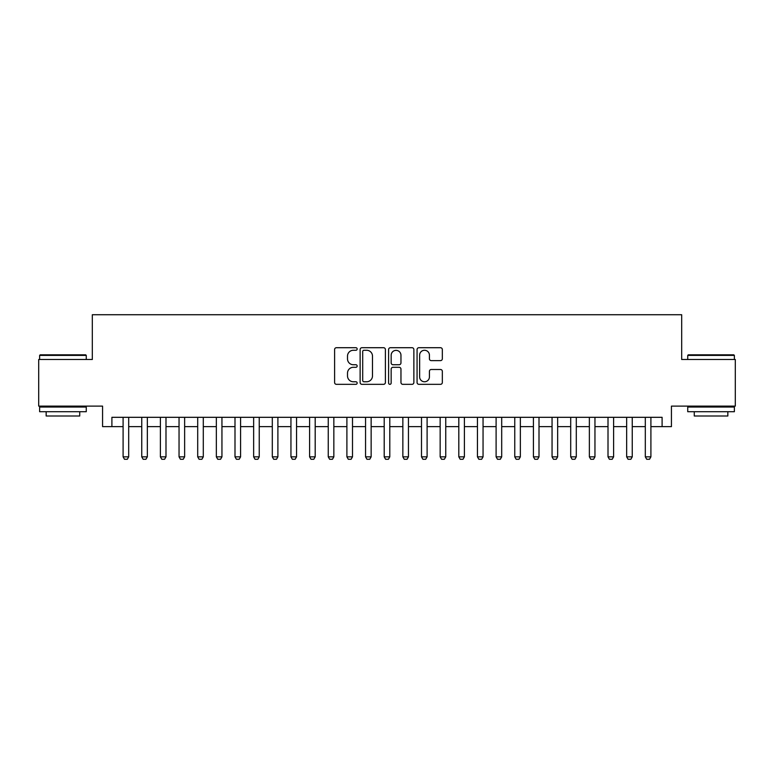 <?xml version="1.0" encoding="UTF-8"?>
<svg xmlns="http://www.w3.org/2000/svg" width="774" height="774" viewBox="0 0 774 774"><rect width="100%" height="100%" fill="white"/><g stroke="black" fill="none" stroke-linecap="round" stroke-linejoin="round"><path stroke-width="1.16" d="M357.162 348.997A1.277 1.277 0 0 0 355.876 347.71L336.429 347.71A1.829 1.829 0 0 0 334.6 349.538L334.6 382.491A1.829 1.829 0 0 0 336.429 384.33L355.876 384.33A1.277 1.277 0 0 0 357.162 383.043A1.277 1.277 0 0 0 355.876 381.766L353.36 381.766A5.853 5.853 0 0 1 347.507 375.903L347.507 373.155A5.853 5.853 0 0 1 353.36 367.302L355.876 367.302A1.277 1.277 0 0 0 357.162 366.015A1.277 1.277 0 0 0 355.876 364.738L353.36 364.738A5.853 5.853 0 0 1 347.507 358.875L347.507 356.137A5.853 5.853 0 0 1 353.36 350.274L355.876 350.274A1.277 1.277 0 0 0 357.162 348.997M440.503 360.616A1.829 1.829 0 0 0 442.331 358.788L442.331 349.538A1.829 1.829 0 0 0 440.503 347.71L418.898 347.71A1.829 1.829 0 0 0 417.07 349.538L417.07 382.491A1.829 1.829 0 0 0 418.898 384.33L440.503 384.33A1.829 1.829 0 0 0 442.331 382.491L442.331 371.327A1.829 1.829 0 0 0 440.503 369.498L431.253 369.498A1.829 1.829 0 0 0 429.425 371.327L429.425 376.861A4.896 4.896 0 0 1 424.529 381.766A4.896 4.896 0 0 1 419.634 376.861L419.634 355.169A4.896 4.896 0 0 1 424.529 350.274A4.896 4.896 0 0 1 429.425 355.169L429.425 358.788A1.829 1.829 0 0 0 431.253 360.616L440.503 360.616M111.901 426.629L111.901 417.312L662.099 417.312L662.099 426.629L671.426 426.629L671.426 406.118L735.3 406.118L735.3 359.494L681.681 359.494L681.681 314.728L92.319 314.728L92.319 359.494L38.7 359.494L38.7 406.118L102.574 406.118L102.574 426.629L123.095 426.629M385.394 349.538A1.829 1.829 0 0 0 383.565 347.71L361.961 347.71A1.829 1.829 0 0 0 360.133 349.538L360.133 382.491A1.829 1.829 0 0 0 361.961 384.33L383.565 384.33A1.829 1.829 0 0 0 385.394 382.491L385.394 349.538M390.435 347.71L412.039 347.71A1.829 1.829 0 0 1 413.867 349.538L413.867 382.491A1.829 1.829 0 0 1 412.039 384.33L402.79 384.33A1.829 1.829 0 0 1 400.961 382.491L400.961 369.13A1.829 1.829 0 0 0 399.132 367.302L392.998 367.302A1.829 1.829 0 0 0 391.16 369.13L391.16 383.043A1.277 1.277 0 0 1 389.883 384.33A1.277 1.277 0 0 1 388.606 383.043L388.606 349.538A1.829 1.829 0 0 1 390.435 347.71M128.687 426.629L141.748 426.629M147.341 426.629L160.392 426.629M165.994 426.629L179.046 426.629M184.638 426.629L197.699 426.629M203.291 426.629L216.343 426.629M221.945 426.629L234.996 426.629M240.588 426.629L253.649 426.629M259.242 426.629L272.303 426.629M277.895 426.629L290.947 426.629M296.548 426.629L309.6 426.629M315.192 426.629L328.253 426.629M333.846 426.629L346.897 426.629M352.499 426.629L365.551 426.629M371.143 426.629L384.204 426.629M389.796 426.629L402.857 426.629M408.449 426.629L421.501 426.629M427.103 426.629L440.154 426.629M445.747 426.629L458.808 426.629M464.4 426.629L477.452 426.629M483.053 426.629L496.105 426.629M501.697 426.629L514.758 426.629M520.351 426.629L533.412 426.629M539.004 426.629L552.056 426.629M557.657 426.629L570.709 426.629M576.301 426.629L589.362 426.629M594.954 426.629L608.006 426.629M613.608 426.629L626.659 426.629M632.252 426.629L645.313 426.629M650.905 426.629L662.099 426.629M363.983 350.274A1.277 1.277 0 0 0 362.696 351.56L362.696 380.479A1.277 1.277 0 0 0 363.983 381.766L366.634 381.766A5.853 5.853 0 0 0 372.488 375.903L372.488 356.137A5.853 5.853 0 0 0 366.634 350.274L363.983 350.274M400.961 355.266A4.896 4.896 0 0 0 396.065 350.37A4.896 4.896 0 0 0 391.16 355.266L391.16 362.909A1.829 1.829 0 0 0 392.998 364.738L399.132 364.738A1.829 1.829 0 0 0 400.961 362.909L400.961 355.266M128.687 417.312L128.687 456.844L127.294 459.272L124.488 459.272L123.095 456.844L123.095 417.312M123.095 456.844L128.687 456.844M40.19 354.831L85.701 354.831L86.262 355.392L39.629 355.392L40.19 354.831M62.946 411.71L39.629 411.71L39.629 407.047L86.262 407.047L86.262 411.71L62.946 411.71M79.732 411.71L79.732 416.006L46.159 416.006L46.159 411.71M688.299 354.831L733.81 354.831L734.371 355.392L687.738 355.392L688.299 354.831M711.054 411.71L687.738 411.71L687.738 407.047L734.371 407.047L734.371 411.71L711.054 411.71M727.841 411.71L727.841 416.006L694.268 416.006L694.268 411.71M147.341 417.312L147.341 456.844L145.938 459.272L143.142 459.272L141.748 456.844L141.748 417.312M141.748 456.844L147.341 456.844M165.994 417.312L165.994 456.844L164.591 459.272L161.795 459.272L160.392 456.844L160.392 417.312M160.392 456.844L165.994 456.844M184.638 417.312L184.638 456.844L183.245 459.272L180.448 459.272L179.046 456.844L179.046 417.312M179.046 456.844L184.638 456.844M203.291 417.312L203.291 456.844L201.888 459.272L199.092 459.272L197.699 456.844L197.699 417.312M197.699 456.844L203.291 456.844M221.945 417.312L221.945 456.844L220.542 459.272L217.746 459.272L216.343 456.844L216.343 417.312M216.343 456.844L221.945 456.844M240.588 417.312L240.588 456.844L239.195 459.272L236.399 459.272L234.996 456.844L234.996 417.312M234.996 456.844L240.588 456.844M259.242 417.312L259.242 456.844L257.848 459.272L255.043 459.272L253.649 456.844L253.649 417.312M253.649 456.844L259.242 456.844M277.895 417.312L277.895 456.844L276.492 459.272L273.696 459.272L272.303 456.844L272.303 417.312M272.303 456.844L277.895 456.844M296.548 417.312L296.548 456.844L295.146 459.272L292.349 459.272L290.947 456.844L290.947 417.312M290.947 456.844L296.548 456.844M315.192 417.312L315.192 456.844L313.799 459.272L311.003 459.272L309.6 456.844L309.6 417.312M309.6 456.844L315.192 456.844M333.846 417.312L333.846 456.844L332.443 459.272L329.647 459.272L328.253 456.844L328.253 417.312M328.253 456.844L333.846 456.844M352.499 417.312L352.499 456.844L351.096 459.272L348.3 459.272L346.897 456.844L346.897 417.312M346.897 456.844L352.499 456.844M371.143 417.312L371.143 456.844L369.749 459.272L366.953 459.272L365.551 456.844L365.551 417.312M365.551 456.844L371.143 456.844M389.796 417.312L389.796 456.844L388.403 459.272L385.597 459.272L384.204 456.844L384.204 417.312M384.204 456.844L389.796 456.844M408.449 417.312L408.449 456.844L407.047 459.272L404.251 459.272L402.857 456.844L402.857 417.312M402.857 456.844L408.449 456.844M427.103 417.312L427.103 456.844L425.7 459.272L422.904 459.272L421.501 456.844L421.501 417.312M421.501 456.844L427.103 456.844M445.747 417.312L445.747 456.844L444.353 459.272L441.557 459.272L440.154 456.844L440.154 417.312M440.154 456.844L445.747 456.844M464.4 417.312L464.4 456.844L462.997 459.272L460.201 459.272L458.808 456.844L458.808 417.312M458.808 456.844L464.4 456.844M483.053 417.312L483.053 456.844L481.651 459.272L478.854 459.272L477.452 456.844L477.452 417.312M477.452 456.844L483.053 456.844M501.697 417.312L501.697 456.844L500.304 459.272L497.508 459.272L496.105 456.844L496.105 417.312M496.105 456.844L501.697 456.844M520.351 417.312L520.351 456.844L518.957 459.272L516.152 459.272L514.758 456.844L514.758 417.312M514.758 456.844L520.351 456.844M539.004 417.312L539.004 456.844L537.601 459.272L534.805 459.272L533.412 456.844L533.412 417.312M533.412 456.844L539.004 456.844M557.657 417.312L557.657 456.844L556.254 459.272L553.458 459.272L552.056 456.844L552.056 417.312M552.056 456.844L557.657 456.844M576.301 417.312L576.301 456.844L574.908 459.272L572.112 459.272L570.709 456.844L570.709 417.312M570.709 456.844L576.301 456.844M594.954 417.312L594.954 456.844L593.552 459.272L590.755 459.272L589.362 456.844L589.362 417.312M589.362 456.844L594.954 456.844M613.608 417.312L613.608 456.844L612.205 459.272L609.409 459.272L608.006 456.844L608.006 417.312M608.006 456.844L613.608 456.844M632.252 417.312L632.252 456.844L630.858 459.272L628.062 459.272L626.659 456.844L626.659 417.312M626.659 456.844L632.252 456.844M650.905 417.312L650.905 456.844L649.512 459.272L646.706 459.272L645.313 456.844L645.313 417.312M645.313 456.844L650.905 456.844M39.629 359.494L39.629 355.392M50.262 407.047L50.262 406.118M75.629 407.047L75.629 406.118M86.262 359.494L86.262 355.392M687.738 359.494L687.738 355.392M698.371 407.047L698.371 406.118M723.738 407.047L723.738 406.118M734.371 359.494L734.371 355.392"/></g></svg>
